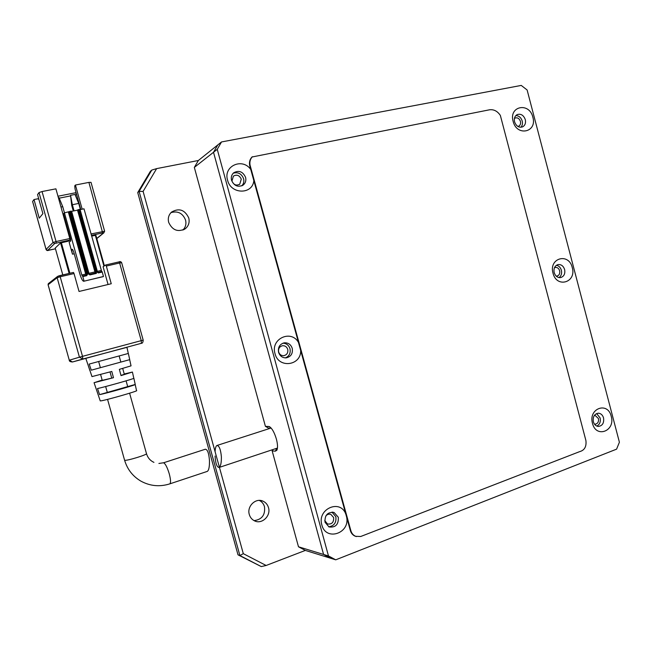 <?xml version="1.0" encoding="UTF-8"?>
<svg xmlns="http://www.w3.org/2000/svg" width="652" height="652" viewBox="0 0 652 652"><rect width="100%" height="100%" fill="white"/><g stroke="black" fill="none" stroke-linecap="round" stroke-linejoin="round"><path stroke-width="0.98" d="M254.101 520.63C261.933 519.579 265.397 514.933 264.484 506.71C263.62 503.792 261.892 501.69 259.284 500.418M268.485 507.631C271.159 515.887 261.786 524.762 254.435 520.801C251.868 519.505 250.156 517.403 249.3 514.501C246.717 506.449 255.511 497.761 262.764 501.062C265.641 502.293 267.548 504.477 268.485 507.631M182.853 230.075C185.592 227.328 186.488 223.986 185.543 220.034C182.699 213.171 177.841 210.702 170.979 212.625M188.762 217.972C189.773 222.389 188.624 225.975 185.307 228.738C177.923 232.422 172.381 230.303 168.672 222.373C167.711 218.298 168.656 214.867 171.525 212.096C179.047 207.76 184.793 209.724 188.762 217.972M219.431 467.354L243.302 553.662L266.138 565.48L305.332 550.418L335.731 559.823L328.478 555.952L323.588 554.461L330.776 558.291L323.588 554.461L213.514 152.283L217.735 144.972L198.363 160.49L156.643 168.615L143.106 191.411L219.406 467.288M156.643 168.615L151.794 170.074L139.112 191.378L143.106 191.411M151.794 170.074L150.359 171.37L137.727 192.576L139.112 191.378L239.895 555.553L261.265 566.58L266.138 565.48M261.265 566.58L238.004 554.836L239.895 555.553L243.302 553.662M238.004 554.836L137.727 192.576M215.087 451.673C215.29 448.087 215.902 446.025 216.92 445.495C219.202 445.666 220.694 449.424 221.378 456.767C221.46 462.773 220.694 466.343 219.08 467.468C216.888 467.231 215.543 463.425 215.054 456.05M91.28 370.189L89.202 364.069L128.346 353.449L129.724 359.651L91.28 370.189L129.724 359.651M99.577 394.631L97.507 388.527C104.434 387.141 135.494 378.356 133.856 378.258L135.233 384.46C136.79 384.688 106.455 393.352 99.577 394.631L135.233 384.46M100.204 400.793L100.514 400.898C103.921 400.833 139.585 390.646 136.545 390.621L135.192 384.525M124.247 373.987L132.421 372.047L121.019 375.601L119.357 369.358L131.044 365.853L129.683 359.684M128.297 353.465L126.92 347.263L85.787 358.323L91.989 376.595L111.802 371.453L113.472 377.712L94.328 382.642L102.16 380.067M102.242 380.36L113.472 377.712M209.471 460.671C208.909 453.262 207.532 449.456 205.339 449.228L163.562 462.781C165.396 463.678 167.303 467.378 169.275 473.874C170.759 479.619 170.93 482.953 169.805 483.865L207.352 471.372C208.852 470.279 209.561 466.718 209.471 460.671M108.061 284.5L103.097 266.717L105.73 264.965L106.325 266.065L119.626 262.984L141.231 340.646L143.187 340.14L121.647 262.699L119.626 262.984L119.031 261.892L105.763 264.965L119.031 261.892C120.107 261.322 120.97 261.582 121.639 262.666M141.386 343.294L141.231 340.646L82.519 356.342L60.204 276.758L74.026 273.555L79.039 291.46L111.247 283.742L106.325 266.065M62.788 274.899L55.241 248.037L60.587 242.943L69.128 273.433M74.026 273.555L73.464 272.43L59.674 275.625L60.204 276.758L57.14 277.695L79.438 357.182L82.519 356.342L82.763 359.032L126.944 347.353M87.857 364.403L89.854 370.507M95.868 235.25L104.401 265.853L95.868 235.25L91.614 236.105M48.77 250.27L55.461 248.811L47.694 250.368L54.695 243.498L69.943 240.026L68.802 241.077L60.587 242.943M97.246 271.876L79.821 209.373L77.857 209.789L95.494 272.984L89.691 274.345L88.843 273.864L71.329 211.126L64.426 212.837L63.57 213.774L70.538 238.681L70.742 240.898L69.161 242.34L72.47 254.174C71.744 251.338 71.622 249.692 72.103 249.235C72.641 249.325 73.26 250.555 73.969 252.927L79.699 273.416C81.198 278.453 82.535 281.069 83.7 281.273L103.472 276.481L83.7 281.273M68.647 234.41L69.299 234.272M120.97 375.405L124.328 374.281L122.69 368.413M111.72 378.013L110.025 371.933M105.648 386.53L107.303 392.422M127.694 386.603L126.089 380.841M98.656 361.542L100.375 367.695M120.848 362.088L119.153 355.992M69.943 240.026L69.805 238.55L56.056 241.533L56.211 243.009M102.234 272.039L101.94 271.476L98.085 272.381L98.379 272.935L102.234 272.039L103.472 276.481M101.688 271.542L84.002 208.811L79.894 209.651M64.426 212.837L81.802 274.989L82.804 276.578L86.716 275.666L86.431 275.103L82.527 276.016L86.439 275.103M84.059 281.061L82.804 276.578M82.168 209.194L75.428 185.029L88.9 182.397L102.657 232.911L103.668 232.845L96.765 238.477M54.695 243.498L53.016 242.503L46.08 249.414L32.624 201.468L34.002 199.553L39.226 218.175L42.893 213.66L37.555 194.614L39.022 192.576L53.016 242.503L56.056 241.533L42.046 191.541L55.901 188.835L69.805 238.55M60.995 207.026L62.739 206.676L64.458 212.829M59.21 198.167L70.253 195.967M75.216 194.981L76.643 194.695L80.766 209.479L75.013 188.852L74.76 185.812L75.428 185.029M74.067 210.857L72.356 204.72L78.721 203.424L80.432 209.545M104.622 231.215L91.019 182.356L88.9 182.397M42.046 191.541L39.022 192.576M34.002 199.553L37.857 198.787L38.9 199.414M57.971 196.236L76.072 192.642M62.739 206.676L58.982 197.629L58.395 197.743M78.721 203.424L74.988 194.443L70.53 195.331L72.356 204.72L71.704 205.429L73.269 211.02M70.53 195.331L71.704 205.429M95.494 272.984L96.439 273.392L78.623 209.537M95.249 273.041L77.515 210.148L77.857 209.789M77.515 210.148L71.402 211.395M252.381 156.725C250.286 158.974 249.504 161.745 250.026 165.037L350.849 530.638C351.656 533.369 353.254 535.259 355.642 536.303L360.719 536.498L579.628 451.64C584.502 450.336 586.596 446.653 585.912 440.589L500.353 115.428C497.468 111.15 493.874 109.267 489.562 109.789L251.974 157.01C249.879 159.259 249.088 162.022 249.618 165.315L253.84 180.62C252.642 194.744 230.865 194.573 227.572 180.18C223.074 166.089 242.357 157.385 250.759 169.463M346.636 517.093C350.238 533.515 325.772 541.502 321.852 524.925C316.823 508.813 340.621 498.601 345.878 514.346L350.336 530.516C351.143 533.246 352.74 535.129 355.128 536.172L356.408 536.572M564.632 269.561C565.341 273.791 564.013 276.464 560.655 277.581C557.558 277.825 555.398 276.155 554.176 272.585C553.475 268.404 554.762 265.731 558.047 264.582C561.201 264.28 563.393 265.935 564.632 269.561M559.057 277.589C561.266 275.91 562.04 273.465 561.38 270.262C560.516 267.45 558.87 265.788 556.433 265.266M603.548 417.916C604.192 423.042 602.44 425.878 598.283 426.441C595.871 426.123 594.233 424.55 593.353 421.738C592.709 416.661 594.437 413.816 598.528 413.205C600.989 413.49 602.66 415.063 603.548 417.916M596.816 426.082C599.726 424.509 600.826 421.787 600.125 417.916L596.604 413.555M245.592 177.377C246.309 180.522 245.527 183.065 243.245 185.005C238.078 187.589 234.182 186.007 231.55 180.278C230.849 177.254 231.55 174.769 233.652 172.829C238.885 169.993 242.862 171.509 245.592 177.377M241.721 185.877C243.644 183.937 244.264 181.541 243.587 178.681C241.533 173.676 238.094 171.851 233.253 173.196M292.235 348.355C293.001 353.58 290.963 356.758 286.13 357.875C282.397 357.915 279.879 356.057 278.567 352.308C277.801 347.247 279.724 344.093 284.345 342.83C288.233 342.626 290.857 344.468 292.235 348.355M285.389 357.899C289.252 356.196 290.792 353.139 289.993 348.73C288.803 345.218 286.464 343.368 282.968 343.172M338.315 517.272C338.673 524.542 335.568 527.761 328.991 526.922L325.022 522.252C324.631 515.113 327.663 511.861 334.109 512.496L338.315 517.272M328.714 526.8C334.134 525.985 336.513 522.635 335.837 516.734L331.982 512.122M525.3 119.601C525.985 122.992 525.104 125.404 522.651 126.847C518.959 127.922 516.262 126.243 514.567 121.818C513.89 118.485 514.746 116.08 517.126 114.622C520.858 113.472 523.58 115.135 525.3 119.601M520.899 127.279C522.358 125.632 522.798 123.546 522.219 121.027C521.054 117.523 518.919 115.714 515.838 115.6M572.26 267.597C576.718 282.512 556.621 288.534 553.018 273.164C548.593 258.013 568.829 252.373 572.26 267.597M611.226 416.335C615.635 431.045 596.05 438.609 592.489 423.368C588.112 408.413 607.827 401.224 611.226 416.335M300.694 350.515C301.167 365.796 278.494 368.747 275.005 353.62C270.319 338.885 291.077 329.187 298.461 342.406L345.878 514.346M513.124 121.321C516.759 136.838 537.387 132.372 532.863 117.254C529.408 101.908 508.65 105.974 513.124 121.321M335.731 559.823L616.58 449.155L619.4 442.235L527.126 89.984L521.241 85.42L221.517 141.949L217.735 144.972L213.514 152.283L217.246 149.324L221.517 141.949M217.246 149.324L328.478 555.952M253.84 180.62L298.461 342.406M350.784 530.378L350.271 530.255M250.026 165.037L249.618 165.315M517.892 126.447L518.69 126.195C520.312 125.233 520.899 123.635 520.443 121.394C519.302 118.428 517.501 117.327 515.023 118.085L514.428 118.477M556.229 276.122L557.02 276.081C559.237 275.34 560.117 273.563 559.652 270.759C558.829 268.363 557.378 267.263 555.284 267.459L554.444 267.76M594.461 424.126L594.95 424.199C597.705 423.824 598.87 421.942 598.446 418.551L595.121 415.422L594.314 415.495M324.745 520.565L327.483 523.972C331.827 524.501 333.881 522.366 333.645 517.558L330.874 514.404C328.91 513.792 327.198 514.346 325.755 516.058M278.665 352.007C279.545 354.509 281.224 355.739 283.718 355.69C286.904 354.933 288.249 352.83 287.736 349.382C286.831 346.823 285.103 345.601 282.536 345.715C279.447 346.538 278.159 348.633 278.665 352.007M231.949 181.093C233.709 184.907 236.301 185.942 239.74 184.206L241.273 179.161C239.471 175.282 236.839 174.271 233.375 176.13L231.949 181.093M276.375 439.024C274.321 432.252 271.933 428.095 269.203 426.547L265.413 426.335L194.329 167.417L213.514 152.283L323.588 554.461L298.486 546.783L272.161 450.907L275.323 451.176L276.815 450.296C277.891 448.111 277.744 444.354 276.375 439.024M305.332 550.418L298.486 546.783M272.161 450.907L272.829 449.587M270.042 428.356L268.901 428.323L265.413 426.335M194.329 167.417L198.363 160.49M124.548 460.035L124.793 460.271C127.132 460.94 148.493 454.322 146.455 453.572L129.609 393.205M119.992 261.786L119.055 261.892M85.811 358.396L72.486 361.974L82.763 359.032L79.438 357.182L69.283 360.222L48.101 284.728L57.14 277.695L58.101 276.106L73.464 272.43M69.308 360.214L72.454 361.982L141.329 343.311C142.421 343.417 143.041 342.365 143.187 340.14M48.827 283.27L48.118 284.785M72.486 361.974L72.454 361.982C70.229 361.819 69.169 361.232 69.283 360.222L48.077 284.753L48.281 283.702L57.327 276.611L59.65 275.625M91.402 235.356L102.657 232.911M95.347 235.299L103.945 266.155M69.894 273.253L61.345 242.699M72.47 254.174L74.206 253.791M103.668 232.845L104.63 231.256L91.011 233.954M46.113 249.512L47.694 250.368M103.22 276.644L83.823 281.224M101.199 270.466L97.344 271.362L80.114 209.61M97.776 272.381L97.124 271.411M81.802 274.989L85.705 274.076L86.186 275.16M68.362 212.03L85.705 274.076L86.471 273.84L86.618 275.005L87.661 274.084L70.114 211.289M101.94 271.476L98.085 272.381L97.254 271.9L79.821 209.373M79.275 209.406L96.732 271.965L98.085 272.381M96.732 271.965L98.379 272.935M86.716 275.666L87.661 274.084M69.348 211.541L86.773 274.394M69.128 211.778L86.471 273.84M76.643 194.695L75.534 192.756M70.775 211.15L88.313 273.93L89.968 274.908L96.439 273.392M95.502 272.984L89.674 274.345L89.968 274.908M89.674 274.345L88.313 273.93M94.768 271.965L88.949 273.318L71.638 211.354M89.381 274.345L88.713 273.367M270.776 427.688L268.526 426.4M275.323 451.176L276.807 448.266M185.307 228.738L183.75 229.691M262.764 501.062L259.798 500.426M216.92 445.495L271.085 428.022M219.08 467.476L277.45 448.054M133.799 378.274L132.438 372.113M102.25 380.401L100.587 374.468M107.564 399.374L124.589 460.206C127.327 469.35 132.763 476.327 140.905 481.135C150.107 486.123 159.74 487.036 169.805 483.865M158.901 463.458L163.261 462.814M100.245 400.898L94.059 382.675M55.241 248.037L62.771 274.899M48.745 250.286C47.498 250.816 46.594 250.539 46.056 249.447L32.6 201.509M103.994 232.723L96.798 238.591M153.937 462.374C150.18 460.638 147.686 457.704 146.455 453.572M88.851 273.848L71.329 211.126M355.642 536.303L355.128 536.172M242.291 185.616L243.245 185.005M598.071 413.213L598.528 413.205M283.759 342.936L284.345 342.83M332.341 512.13L334.109 512.496M239.097 184.622L239.74 184.206M270.075 427.06L269.203 426.547M329.692 514.151L330.874 514.404M282.129 345.788L282.536 345.715M277.157 449.521L276.815 450.296"/></g></svg>
